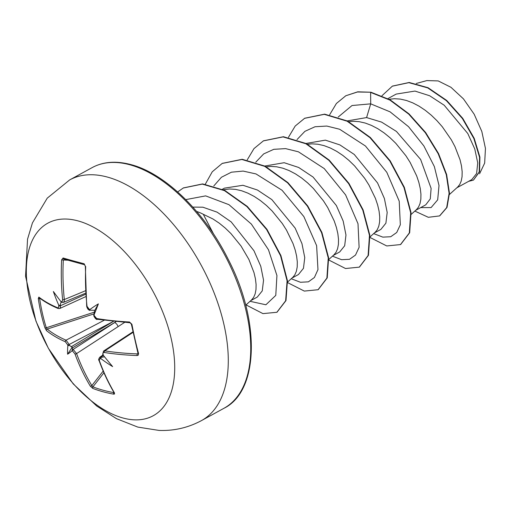 <?xml version="1.0" encoding="UTF-8"?>
<svg xmlns="http://www.w3.org/2000/svg" width="511" height="511" viewBox="0 0 511 511"><rect width="100%" height="100%" fill="white"/><g stroke="black" fill="none" stroke-linecap="round" stroke-linejoin="round"><path stroke-width="0.77" d="M94.228 315.6A1.175 0.39 171.7 0 1 93.845 315.376L94.101 314.719A160.927 28.507 -76.3 0 0 98.38 303.885L94.797 310.305L94.018 313.907C93.737 315.134 93.762 315.408 94.101 314.719A219.366 152.163 101.3 0 0 94.228 315.6L96.643 318.519A219.13 82.482 -11.5 0 0 129.507 322.013L131.915 324.3A218.069 93.928 88.9 0 0 135.013 339.215A218.069 93.928 88.9 0 0 138.577 353.599A1.175 0.53 165 0 1 137.983 353.312L137.421 353.899L137.964 353.229M61.774 302.167L60.803 301.445A219.366 75.015 -8.5 0 0 61.333 301.643L62.253 301.433L62.629 299.618A219.13 166.037 -73.3 0 1 61.614 259.869L63.096 257.972A218.069 24.739 8.1 0 0 73.156 260.846A218.069 24.739 8.1 0 0 84.136 263.759A1.175 0.811 104.4 0 0 84.685 264.787L85.337 266.32L86.678 306.115C86.838 308.19 90.243 312.502 86.678 306.115A1.175 0.364 173.8 0 0 87.023 306.332L89.278 309.334A1.175 0.805 101.4 0 0 89.859 310.132L89.859 310.132A1.175 0.805 101.4 0 0 89.981 310.139M122.902 417.979A109.763 59.532 61.3 0 1 29.779 299.983A109.763 59.532 61.3 0 1 78.132 220.924A109.763 59.532 61.3 0 1 171.262 338.914A109.763 59.532 61.3 0 1 122.902 417.979M84.136 263.759L85.337 266.32M98.38 303.885A160.927 85.28 -172.7 0 0 89.955 309.468L89.706 309.953L90.185 310.196L94.797 310.305M138.577 353.599L138.264 355.139L137.127 355.547A1.175 0.626 -87.9 0 1 137.421 353.899A217.954 88.224 -14.1 0 1 104.832 350.859L103.548 351.063L102.685 354.276A1.175 0.53 -17.6 0 0 103.069 354.525A219.366 152.163 101.3 0 0 103.324 355.324C102.622 354.391 102.615 354.212 103.305 354.787M137.127 355.547A219.13 88.703 165.9 0 1 104.359 352.494C103.171 352.437 102.737 353.114 103.069 354.525M103.037 354.953L99.696 357.272L100.935 357.087A218.191 95.244 -17.3 0 0 101.804 357.24C100.622 357.47 100.412 358.007 101.172 358.837A160.927 151.409 -72.3 0 0 112.624 366.591A160.927 31.037 -129 0 1 103.324 355.324M103.382 355.394L100.935 357.087A1.175 0.811 100.3 0 0 100.501 358.722L99.453 359.003L99.364 360.657A219.13 159.809 104.1 0 0 114.368 392.748L114.553 393.968L113.768 394.16A218.069 128.433 141.2 0 1 102.896 391.733A218.069 128.433 141.2 0 1 92.727 388.373L90.294 386.124A219.13 166.037 -73.3 0 1 74.97 353.944L72.556 351.031A219.366 95.755 162.7 0 1 72.019 350.821L72.453 349.166A218.191 95.244 -17.3 0 0 73.137 349.441L76.593 353.574A1.175 0.543 159.8 0 1 74.97 353.944M196.646 211.477A55.667 30.194 61.3 0 1 203.308 214.307L213.681 234.217M449.45 194.487L457.658 187.058L459.689 184.573L461.222 181.041L462.059 176.691L462.155 171.619L461.49 165.947L460.053 159.79L454.95 146.593L451.347 139.842L442.29 126.76L436.988 120.724L431.284 115.199L425.28 110.312L419.077 106.173L412.779 102.877L406.494 100.495L400.337 99.096L394.409 98.712L389.152 99.294M456.828 187.812L471.768 179.629L476.61 173.51L477.734 162.862L474.776 148.988L467.795 133.537L444.2 105.24L429.642 95.749L414.983 91.073L396.197 94.081L387.913 98.617M415.609 210.379L425.74 204.834L430.281 198.881L431.118 188.406L420.61 159.426L396.434 131.442L381.602 122.11L366.591 117.575L347.231 120.896M411.208 214.365L416.446 209.625L418.471 207.14L420.01 203.608L420.847 199.258L420.943 194.186L420.272 188.514L418.841 182.357L416.657 175.861L410.129 162.409L405.887 155.746L395.776 143.291L390.072 137.766L384.068 132.879L377.865 128.74L371.567 125.444L365.282 123.062L359.124 121.663L353.197 121.279L348.777 121.701M374.397 232.946L380.899 229.388L385.894 223.186L387.185 212.455L384.387 198.492L377.565 182.957L354.276 154.475L339.879 144.9L325.379 140.142L306.019 143.463M369.996 236.932L375.234 232.192L377.259 229.707L378.798 226.175L379.628 221.825L379.724 216.753L379.06 211.081L377.629 204.924L375.444 198.428L368.916 184.976L364.675 178.313L354.564 165.858L348.86 160.333L342.855 155.446L336.647 151.307L330.349 148.011L324.07 145.629L317.912 144.23L311.985 143.846L307.565 144.268M333.185 255.513L339.687 251.955L344.682 245.753L345.973 235.009L343.168 221.046L336.353 205.518L313.058 177.042L298.667 167.467L284.167 162.709L264.8 166.03M328.777 259.499L334.022 254.759L336.046 252.274L337.586 248.742L338.416 244.392L338.512 239.32L337.848 233.648L336.417 227.491L334.232 220.995L327.704 207.543L323.463 200.88L313.352 188.425L307.648 182.9L301.643 178.013L295.435 173.874L289.137 170.578L282.858 168.196L276.694 166.797L270.773 166.414L266.346 166.835M291.973 278.08L298.475 274.522L303.47 268.313L304.754 257.576L301.956 243.619L295.134 228.085L271.852 199.609L257.455 190.035L242.955 185.276L224.399 188.15L222.374 189.262M287.565 282.066L292.809 277.326L294.834 274.841L296.374 271.309L297.204 266.959L297.3 261.887L296.635 256.215L295.205 250.058L293.014 243.562L286.492 230.11L282.251 223.448L272.133 210.992L266.435 205.467L260.431 200.58L254.223 196.441L247.924 193.145L241.639 190.763L235.482 189.364L229.554 188.981L223.422 189.753M250.76 300.647L257.263 297.089L262.252 290.893L263.548 280.181L260.763 266.25L253.967 250.748L231.208 221.927L217.105 212.154L202.899 207.204L192.826 207.108M245.702 305.22L251.597 299.893L253.622 297.408L255.155 293.876L255.992 289.526L256.088 284.455L255.423 278.776L253.993 272.625L248.883 259.428L241.032 246.015L230.921 233.559L225.223 228.034L219.213 223.147L213.01 219.008L203.308 214.307M416.254 83.478L426.845 80.585L438.208 80.917L450.951 87.292L463.451 98.879L474.176 114.228L481.816 131.448L485.45 148.42L484.664 163.105L479.574 173.785M366.591 117.575L370.705 103.848L390.078 111.845L408.545 126.702L423.875 145.961L434.363 166.592L439.013 185.48L437.691 199.833L431.105 207.568L420.674 207.607M338.205 117.032L352.022 105.528L370.705 103.848L370.628 92.414L389.906 100.099L408.711 114.106L425.299 132.707L438.183 153.709L446.295 174.711L449.112 193.362L446.671 207.613L439.569 215.917L428.333 217.303L414.83 211.088M381.941 95.768L392.314 86.187L408.864 82.661L427.72 87.898L446.365 100.641L462.398 118.533L473.863 138.519L479.567 157.324L479.222 171.939L473.461 180.096L468.67 181.328M370.973 92.229L357.751 91.814L345.794 95.761L357.406 91.999L370.973 92.229L390.244 99.907L409.055 113.921L425.644 132.521L438.521 153.524L446.64 174.526L449.456 193.177L447.016 207.428L439.741 215.821M392.486 86.091L409.202 82.475L428.065 87.713L446.71 100.45L462.742 118.348L474.208 138.334L479.912 157.139L479.567 171.753L473.461 180.096M373.669 233.604L382.841 237.13L390.73 236.734L396.721 232.505L400.33 224.763L399.212 201.162L386.821 172.335L365.448 145.999L339.623 129.245L326.81 126.057L315.019 126.747L304.901 131.34L296.993 139.599M332.457 256.171L341.629 259.697L349.518 259.301L355.509 255.072L359.112 247.33L358 223.729L345.608 194.902L324.23 168.566L298.411 151.812L285.598 148.624L273.807 149.314L263.689 153.907L255.781 162.166M291.244 278.738L300.481 282.276L308.408 281.836L314.406 277.499L317.97 269.61L316.622 245.663L303.853 216.587L282.072 190.277L255.992 173.925L243.147 171.083L231.413 172.194L221.442 177.247L213.77 185.978M250.032 301.305L265.892 304.773L275.774 295.396L276.93 275.525L268.467 249.738L251.342 224.054L228.954 204.675L205.658 195.879L185.749 199.622M345.794 95.761L336.404 103.478L329.64 114.771M370.041 237.474L386.744 245.951L400.496 244.577L409.324 232.939L410.684 212.819L403.977 187.492L389.829 161.029L370.009 137.683L347.135 121.209L324.293 114.336L304.582 118.328L295.192 126.045L288.428 137.338M328.829 260.042L345.532 268.518L359.284 267.144L368.112 255.506L369.472 235.379L362.765 210.053L348.617 183.596L328.79 160.243L305.917 143.776L283.081 136.903L263.363 140.895L253.973 148.612L247.209 159.905M287.61 282.609L304.32 291.085L318.066 289.718L326.899 278.073L328.26 257.953L321.553 232.626L307.405 206.163L287.578 182.81L264.698 166.343L241.863 159.47L222.144 163.463L212.237 171.811L205.333 184.171M246.053 304.907L262.948 313.613L276.853 312.285L285.643 300.762L287.086 280.858L280.565 255.768L266.601 229.516L246.922 206.597L224.482 190.635L202.286 184.101L183.264 188.01L177.649 191.944M400.669 244.482L409.669 232.748L411.029 212.627L404.322 187.301L390.174 160.844L370.354 137.491L347.474 121.018L324.638 114.151L304.754 118.233M359.457 267.049L368.457 255.315L369.817 235.194L363.11 209.868L348.962 183.411L329.135 160.058L306.261 143.585L283.42 136.718L263.535 140.8M318.238 289.622L327.238 277.888L328.605 257.768L321.898 232.441L307.75 205.978L287.923 182.625L265.043 166.152L242.208 159.279L222.317 163.367M277.019 312.189L285.988 300.577L287.425 280.667L280.909 255.577L266.946 229.324L247.267 206.406L224.827 190.45L202.631 183.909L183.436 187.92M40.222 298.481L39.673 298.635A216.9 196.569 142.7 0 0 46.297 327.781L47.248 329.09A217.954 88.224 -14.1 0 0 66.028 340.185L69.215 344.471A218.191 171.977 110.1 0 0 69.56 345.5L67.874 345.57A160.927 94.842 -173.9 0 0 67.605 354.206A160.927 38.07 -73.8 0 0 72.019 350.821M113.314 321.438L69.215 344.471A1.175 0.511 161.8 0 1 67.612 344.765L65.351 341.757A219.13 88.703 165.9 0 1 46.475 330.604L44.949 327.838A218.069 197.623 -37.3 0 1 38.287 298.539L38.855 297.076A219.13 82.482 -11.5 0 0 57.634 307.782L58.478 307.616L58.765 305.84A1.175 0.402 -7.6 0 0 60.419 305.75L60.387 307.545L59.704 308.523L85.822 296.604M60.803 301.445A160.927 28.06 -133.1 0 1 53.361 291.5A160.927 154.386 -80.5 0 0 58.65 304.965C59.302 305.923 59.838 305.814 60.272 304.626A218.191 171.977 110.1 0 0 60.419 305.75L85.663 294.234M61.154 301.88L60.272 304.626M69.56 345.5L72.211 347.231L72.453 349.166M124.563 322.428L76.593 353.574A217.954 165.142 106.7 0 0 91.833 385.581L92.919 386.853A1.175 0.901 111.3 0 0 92.727 388.373M101.804 357.24L104.531 356.812M72.556 351.031A1.175 0.926 111.4 0 1 73.137 349.441L115.965 321.706M132.879 331.837L103.548 351.063M62.629 299.618A1.175 0.37 -5.9 0 0 64.316 299.535L64.201 301.362L63.364 302.423L85.599 293.193M72.179 348.068L114.592 322.55A3.922 1.91 57 0 1 118.092 326.65M59.691 308.523L58.152 308.516A1.175 0.958 -66.9 0 1 57.634 307.782M58.152 308.516C50.698 305.342 44.387 301.739 39.213 297.709L39.213 297.709A1.175 1.035 -52.1 0 1 38.855 297.076M39.673 298.635A1.175 0.447 171.8 0 1 38.287 298.539M61.754 302.365L63.351 302.416M61.333 301.643A1.175 0.939 110.2 0 0 61.888 302.435M94.446 312.1L46.297 327.781A1.175 0.473 162.6 0 1 44.949 327.838M94.03 313.863L47.248 329.09A1.175 1.028 129.1 0 0 46.475 330.604M61.614 259.869L63.307 259.997A217.954 165.142 106.7 0 0 64.316 299.535L85.465 290.753M104.078 320.314L66.028 340.185A1.175 0.952 113.6 0 0 65.351 341.757M63.096 257.972A1.175 0.933 106.6 0 0 63.715 259.02L63.715 259.02A1.175 0.933 106.6 0 0 63.888 259.045M103.203 371.05L91.833 385.581A1.175 0.632 148.9 0 1 90.294 386.124M93.845 315.376L93.845 315.376C93.034 315.868 98.898 323.086 93.845 315.376C95.659 318.8 96.783 320.097 97.218 319.273L130.037 322.767L131.346 324.076A1.175 0.39 169.3 0 0 131.915 324.3M103.944 372.762L92.919 386.853A216.9 127.744 -38.8 0 0 113.851 392.614A1.175 0.843 99.9 0 0 113.768 394.16M96.643 318.519A1.175 0.779 99.4 0 0 97.218 319.273M114.279 392.461L114.036 392.544A1.175 0.645 -30.5 0 0 114.368 392.748M129.507 322.013A1.175 0.62 93.1 0 0 130.037 322.767M114.036 392.544C108.185 382.618 103.177 371.912 99.019 360.427A1.175 0.549 -19.9 0 0 99.364 360.657M104.359 352.494A1.175 0.779 -81 0 1 104.832 350.859L133.001 332.399M67.605 354.206L72.211 347.231M69.649 179.929A137.204 74.414 61.3 0 1 107.559 177.113A137.204 74.414 61.3 0 1 214.697 294.393A137.204 74.414 61.3 0 1 201.443 420.617L223.895 408.321A137.204 74.414 -118.7 0 0 237.149 282.098A137.204 74.414 -118.7 0 0 130.018 164.817A137.204 74.414 -118.7 0 0 92.101 167.634L69.649 179.929L47.255 198.147L32.449 222.873L27.537 239.193L25.55 276.234L35.917 321.08L48.334 348.24L73.182 383.85L96.681 405.996L116.463 418.656L137.772 427.081L158.972 430.415C173.989 431.003 188.144 427.739 201.443 420.617M85.688 266.493A219.13 159.809 104.1 0 0 87.023 306.332M89.278 309.334A219.366 75.015 -8.5 0 0 89.955 309.468M101.172 358.837A219.366 95.755 162.7 0 1 100.501 358.722M67.874 345.57A219.366 172.903 -69.9 0 1 67.612 344.765M58.765 305.84A219.366 172.903 -69.9 0 1 58.65 304.965M67.759 260.201L63.307 259.997M71.189 346.809L113.346 321.445M131.346 324.076L137.983 353.312M63.792 259.032L84.685 264.787M92.101 167.634C103.152 161.636 116.157 160.646 131.123 164.657C165.162 173.472 204.988 212.308 228.36 259.62C260.929 322.371 258.323 391.643 223.895 408.321M439.569 215.917L439.914 215.731M392.314 86.187L392.652 86.001M400.841 244.392L400.496 244.577M304.926 118.137L304.582 118.328M359.629 266.959L359.284 267.144M263.708 140.704L263.363 140.895M318.41 289.526L318.066 289.718M222.489 163.277L222.144 163.463M277.192 312.093L276.853 312.285M183.609 187.824L183.264 188.01M90.185 310.196L89.859 310.132C89.393 310.944 88.333 309.602 86.678 306.115M94.458 316.456L93.896 315.466M99.019 360.427C98.368 360.14 98.597 359.086 99.722 357.272"/></g></svg>

